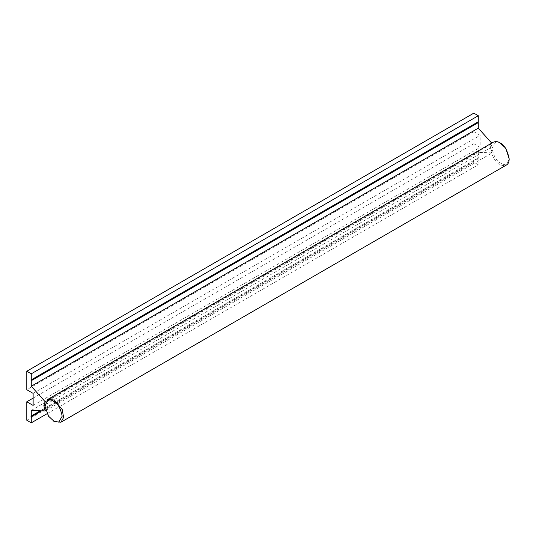 <?xml version="1.0" encoding="UTF-8"?>
<svg xmlns="http://www.w3.org/2000/svg" width="536" height="536" viewBox="0 0 536 536"><rect width="100%" height="100%" fill="white"/><g stroke="black" fill="none" stroke-linecap="round" stroke-linejoin="round"><path stroke-width="0.4" stroke-dasharray="2.68 2.01" d="M473.811 113.15L473.811 131.648L480.142 135.306L480.142 147.346L473.811 143.695L473.811 162.187L478.28 164.766L477.911 158.1L40.24 410.79L477.911 158.1M478.28 158.75L41.634 410.844M31.269 410.442L478.28 152.358L478.28 157.886M45.754 410.616L492.142 152.901L478.28 152.358M492.142 152.901L490.875 147.521L45.064 404.908M490.875 147.521L492.142 143.608L491.693 143.105M46.056 401.156L492.142 143.608M473.811 131.648L26.8 389.726M33.132 393.384L480.142 135.306M33.132 405.43L480.142 147.346M33.132 398.114L473.811 143.695M26.8 420.264L473.811 162.187M47.027 413.752L478.28 164.766M54.364 421.557L48.776 416.184L45.051 405.43M493.301 142.181C485.951 145.826 495.452 164.19 499.887 164.338C501.843 165.691 504.034 165.912 506.473 164.988M500.631 143.259L495.492 142.275L492.061 148.211C493.723 156.324 496.584 161.269 500.631 163.044C504.684 165.946 507.538 164.297 509.2 158.1"/><path stroke-width="0.8" d="M30.9 416.184L40.24 410.79L30.9 416.184L31.269 416.827L41.634 410.844M45.754 410.616L45.131 410.978L31.269 410.442L31.269 415.963M45.064 404.908L43.865 405.598L45.131 401.685L46.056 401.156M45.131 410.978L43.865 405.598M491.693 143.105L478.28 128.144L31.269 386.222L45.131 401.685M478.28 128.144L478.28 122.617L31.269 380.694L31.269 386.222M478.28 122.617L477.911 121.967L30.9 380.051L31.269 380.694M30.9 380.051L477.911 121.967M478.28 121.752L478.28 115.736L31.269 373.813L26.8 371.234L473.811 113.15L478.28 115.736M31.269 379.836L31.269 373.813M47.027 413.752L31.269 422.85L26.8 420.264L26.8 401.772L33.132 405.43L33.132 393.384L26.8 389.726L26.8 371.234M26.8 401.772L33.132 398.114M31.269 422.85L31.269 416.827M45.051 406.288L47.778 399.4L54.364 400.05L62.209 409.531L63.61 417.443L60.95 422.207L54.364 421.557L48.481 416.184L45.051 406.288C46.712 400.091 49.573 398.442 53.62 401.343C57.674 403.119 60.528 408.063 62.189 416.184L58.759 422.12L53.62 421.128M60.95 422.207L506.473 164.988C508.175 164.056 509.086 162.046 509.2 158.964C507.391 150.14 504.289 144.76 499.887 142.831C497.937 141.477 495.74 141.256 493.301 142.181L47.778 399.4M509.2 158.964L505.776 148.211L499.887 142.831"/></g></svg>
